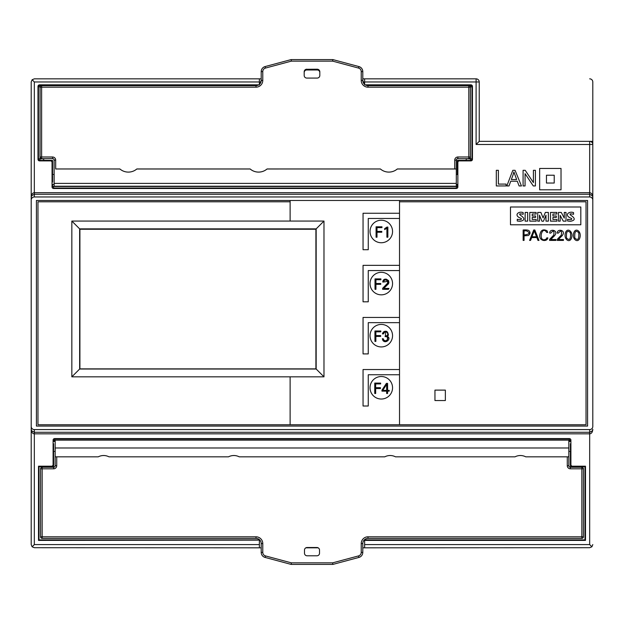 <?xml version="1.0" encoding="UTF-8"?>
<svg xmlns="http://www.w3.org/2000/svg" width="624" height="624" viewBox="0 0 624 624"><rect width="100%" height="100%" fill="white"/><g stroke="black" fill="none" stroke-linecap="round" stroke-linejoin="round"><path stroke-width="0.94" d="M570.905 443.75L570.398 443.75L570.398 450.341L570.905 450.341M53.095 450.341L53.602 450.341L53.602 443.75L53.095 443.75M56.729 456.83L56.729 465.691L55.169 465.691A1.56 1.56 0 0 1 53.602 467.251L53.602 468.819L42.143 468.819L42.143 536.804L40.576 536.804A1.56 1.56 0 0 0 42.143 538.364A1.56 1.56 0 0 1 40.576 536.804L40.576 468.819A1.56 1.56 0 0 1 42.143 467.251L53.602 467.251A1.56 1.56 0 0 0 55.169 465.691L55.169 456.83L98.249 456.83A11.723 11.723 0 0 1 108.989 456.83L228.485 456.83A11.723 11.723 0 0 1 239.226 456.83L384.774 456.83A11.723 11.723 0 0 1 395.515 456.83L515.018 456.83A11.723 11.723 0 0 1 525.759 456.83L568.838 456.83L568.838 465.691L567.278 465.691A3.128 3.128 0 0 0 570.398 468.819L581.864 468.819L581.864 536.804L368.004 536.804A6.77 6.77 0 0 0 361.234 543.574L361.234 552.388A3.65 3.65 0 0 1 358.527 555.914L332.631 562.848L332.842 564.416L291.166 564.416L265.067 557.419A5.21 5.21 0 0 1 261.206 552.388L261.206 543.574A5.21 5.21 0 0 0 255.996 538.364L42.143 538.364L42.143 536.804L255.996 536.804A6.77 6.77 0 0 1 262.774 543.574L262.774 552.388A3.65 3.65 0 0 0 265.473 555.914L291.369 562.848L332.631 562.848M304.481 550.118L304.481 553.184A2.605 2.605 -45 0 0 307.078 555.789L316.922 555.789A2.605 2.605 -135 0 0 319.527 553.184L319.527 550.118A2.605 2.605 135 0 0 316.922 547.513L307.078 547.513A2.605 2.605 45 0 0 304.481 550.118M55.169 456.83L55.169 440.162L568.838 440.162L568.838 456.83M570.398 468.819L570.398 467.251A1.56 1.56 0 0 1 568.838 465.691A1.56 1.56 0 0 0 570.398 467.251L581.864 467.251A1.56 1.56 0 0 1 583.424 468.819L583.424 536.804L581.864 536.804L581.864 538.364L368.004 538.364A5.21 5.21 0 0 0 362.794 543.574L362.794 552.388A5.21 5.21 0 0 1 358.933 557.419L332.842 564.416M581.864 538.364A1.56 1.56 0 0 0 583.424 536.804A1.56 1.56 0 0 1 581.864 538.364M291.166 564.416L291.369 562.848M54.124 186.225L54.124 183.394L456.308 183.394L456.308 186.225L54.124 186.225M454.748 160.118L456.308 160.126L456.308 168.987L454.748 168.971L454.748 160.118A3.128 3.128 -0 0 1 457.876 156.991L468.811 156.991L468.811 87.181L368.004 87.181A6.77 6.77 180 0 1 361.234 80.41L361.234 71.596A3.65 3.65 -0 0 0 358.527 68.071L332.631 61.136L291.369 61.136L265.473 68.071A3.65 3.65 -0 0 0 262.774 71.596L262.774 80.41A6.77 6.77 180 0 1 255.996 87.181L41.621 87.181L41.621 156.991L52.564 156.991A3.128 3.128 -0 0 1 55.684 160.118L55.684 168.971L119.894 168.971A13.026 13.026 -0 0 0 136.828 168.987L250.138 168.987A13.026 13.026 -0 0 0 267.064 168.987L380.383 168.971A13.026 13.026 180 0 0 397.309 168.987L456.308 168.987L456.308 183.394M55.684 168.971L119.894 168.987A13.026 13.026 -0 0 0 136.828 168.971L250.138 168.971A13.026 13.026 -0 0 0 267.064 168.971L380.383 168.971A13.026 13.026 180 0 0 397.309 168.971L454.748 168.971M54.124 183.394L54.124 160.126A1.56 1.56 180 0 0 52.564 158.566L41.621 158.683M306.79 69.209A2.605 2.605 180 0 0 304.184 71.815L304.184 75.465A2.605 2.605 180 0 0 306.79 78.07L317.21 78.07A2.605 2.605 180 0 0 319.816 75.465L319.816 71.815A2.605 2.605 180 0 0 317.21 69.209L306.79 69.28M368.004 87.181L368.004 85.636L365.243 84.841A5.21 5.21 -0 0 0 368.004 85.636L468.811 85.636L468.811 87.181L470.379 87.196L470.379 157.115M40.061 157.115L40.061 87.196A1.56 1.56 -0 0 1 41.621 85.636L255.996 85.636A5.21 5.21 -0 0 0 258.757 84.841L255.996 85.636L255.996 87.181M332.631 61.136L332.842 59.584L358.933 66.581A5.21 5.21 180 0 1 362.794 71.612L362.794 80.426A5.21 5.21 -0 0 0 364.619 84.38L362.794 80.426L361.234 80.41M262.774 80.41L261.206 80.426L259.381 84.388A5.21 5.21 -0 0 0 261.206 80.426L261.206 71.612A5.21 5.21 180 0 1 265.067 66.581L291.166 59.584L332.842 59.584L291.166 59.584L265.067 66.581C262.649 67.384 261.362 69.061 261.206 71.612L262.774 71.596M52.049 175.516L52.564 175.516L52.564 182.091L52.049 182.091M291.369 61.136L291.166 59.584M381.287 242.744A11.263 11.263 0 0 0 392.551 231.481A11.263 11.263 0 0 0 381.287 220.225A11.263 11.263 0 0 0 370.032 231.481A11.263 11.263 0 0 0 381.287 242.744M381.287 227.635L381.966 227.635L381.966 226.793L376.077 226.793L376.077 237.214L377.005 237.214L377.005 232.237L381.794 232.237L381.794 231.395L381.287 231.395M377.005 237.214L377.005 232.237L381.794 232.237L381.794 231.395L377.005 231.395L377.005 227.635L381.966 227.635L377.005 227.635L377.005 231.395L381.794 231.395M386.903 237.214L387.855 237.214L387.855 227.081L386.958 227.081L384.649 228.657L384.649 229.593L386.903 228.111L386.903 237.214M392.551 283.577A11.263 11.263 0 0 1 381.287 294.84A11.263 11.263 0 0 1 370.032 283.577A11.263 11.263 0 0 1 381.287 272.321A11.263 11.263 0 0 1 392.551 283.577M382.637 289.31L388.409 289.31A9.142 9.142 0 0 0 388.916 288.608L383.791 288.428L387.122 285.098C392.558 281.276 383.549 275.699 382.738 282.009L383.791 282.009C384.181 277.68 390.179 281.346 386.755 284.014L382.637 288.327L382.637 289.31L388.409 289.31M392.551 335.673A11.263 11.263 0 0 1 381.287 346.936A11.263 11.263 0 0 1 370.032 335.673A11.263 11.263 0 0 1 381.287 324.418A11.263 11.263 0 0 1 392.551 335.673M382.301 338.754L382.894 340.439C385.882 344.44 392.301 337.865 386.818 336.196L388.448 335.213C387.644 330.455 385.64 330.018 382.45 333.918L383.401 333.918L384.166 332.397C387.418 329.948 389.657 336.305 385.343 335.798L385.086 336.632C391.56 336.235 384.914 344.534 383.284 338.754L382.301 338.754L382.894 340.439L382.301 338.754M392.551 387.769A11.263 11.263 0 0 1 381.287 399.032A11.263 11.263 0 0 1 370.032 387.769A11.263 11.263 0 0 1 381.287 376.514A11.263 11.263 0 0 1 392.551 387.769M386.662 393.502L387.59 393.502L387.59 391.139L389.189 391.139L389.189 390.374L387.59 390.374L387.59 383.37L386.404 383.37L381.958 390.172L381.958 391.139L386.662 391.139L386.662 393.502M52.556 174.517L52.556 160.368L43.703 160.368M261.206 547.817L34.328 547.708L32.113 546.796L31.2 544.58L31.2 197.278C31.434 194.384 32.479 192.855 34.328 192.715L589.672 192.715L589.672 144.479L476.104 144.479L476.104 81.962L364.619 81.962L364.619 84.841L470.886 84.841A1.568 1.56 -45 0 1 472.446 86.408L472.446 159.315A1.568 1.56 -135 0 1 470.886 160.883L459.42 160.883A1.568 1.56 -135 0 0 457.86 162.443L457.86 186.927A1.568 1.56 45 0 1 456.3 188.495L53.609 188.495A1.568 1.56 135 0 1 52.049 186.927L52.556 186.42L52.556 184.415M52.556 186.42A1.568 1.56 135 0 0 52.564 186.475L54.07 188.035L53.609 188.495M456.3 188.495L455.84 188.035L457.345 186.475A1.568 1.56 45 0 0 457.353 186.42L457.86 186.927M466.206 160.368L457.353 160.368L457.353 174.517M457.353 184.415L457.353 186.42M31.2 217.792L31.2 81.962L32.113 79.755L34.328 78.842L261.206 78.842M362.794 78.842L476.104 78.842A3.128 3.128 0 0 1 479.232 81.962L479.232 141.359L592.8 141.359L592.8 81.962A3.128 3.128 0 0 0 589.672 78.842M259.896 540.119L38.509 540.4L38.509 466.19L39.016 466.697L39.016 539.893L259.685 539.893M364.322 539.893L584.984 539.893L584.984 466.697L570.398 466.697L570.905 464.63A1.568 1.56 135 0 0 572.473 466.19L585.491 466.19L585.491 540.4L364.619 540.4L364.619 544.58L589.672 544.58L591.887 546.796L589.672 547.708L362.794 547.817M38.509 466.19L51.527 466.19A1.568 1.56 45 0 0 53.095 464.63L53.095 440.138A1.568 1.56 -135 0 1 54.655 438.578L569.345 438.578A1.568 1.56 -45 0 1 570.905 440.138L570.398 441.464M570.398 451.363L570.398 465.137M570.398 440.645A1.568 1.56 -45 0 0 570.398 440.599L568.893 439.031L569.345 438.578M54.655 438.578L55.107 439.031L53.602 440.599A1.568 1.56 -135 0 0 53.602 440.645L53.095 440.138M39.016 466.697L53.602 466.697L53.602 451.363M53.602 441.464L53.602 440.645M589.672 547.708L364.096 547.817M317.959 547.817L306.041 547.817M259.904 547.817L34.328 547.708M374.743 393.502L375.671 393.502L375.671 388.526L380.461 388.526L380.461 387.683L375.671 387.683L375.671 383.924L380.632 383.924L380.632 383.081L374.743 383.081L374.743 393.502L374.743 383.081M457.353 161.015A1.568 1.56 -135 0 1 458 160.368M51.909 160.368A1.568 1.56 -45 0 1 52.556 161.015M52.642 466.697A1.568 1.56 45 0 0 53.602 465.738M570.398 465.738A1.568 1.56 135 0 0 571.358 466.697M79.654 228.875L79.654 369.018L316.165 369.018L316.165 228.875L79.654 228.875L71.838 221.06L323.981 221.06L316.165 228.875M323.981 221.06L323.981 376.834L71.838 376.834L71.838 221.06M290.121 376.834L290.121 424.757L37.97 424.757L37.97 201.786L290.121 201.786M434.951 400.538L434.951 390.117L445.364 390.117L445.364 400.538L434.951 400.538M399.524 201.786L586.03 201.786L586.03 424.757L399.524 424.757L399.524 200.483L587.59 200.483L587.59 426.059L36.41 426.059L36.41 200.483L290.121 200.483L290.121 221.06M31.2 544.58L31.2 407.051M31.2 380.999L31.2 379.298M31.2 379.291L31.2 245.552M31.2 219.5L31.2 217.799M290.121 424.757L399.524 424.757M510.487 206.996L580.819 206.996L580.819 224.78L510.487 224.78L510.487 206.996M556.92 221.138L550.501 221.138L550.501 212.433L556.834 212.433L556.834 214.024L552.934 214.024L552.934 215.974L556.327 215.974L556.327 217.417L552.934 217.417L552.934 219.461L556.92 219.461L556.92 221.138M527.662 221.138L525.135 221.138L525.135 212.433L527.662 212.433L527.662 221.138M520.042 221.317L517.265 220.997L517.265 219.242C520.51 220.022 521.82 219.757 521.196 218.423C513.31 215.779 518.115 210.756 523.177 212.612L523.177 214.297C519.324 213.416 518.63 213.884 521.102 215.701C525.104 218.548 524.745 220.42 520.042 221.317M539.471 221.138L537.716 221.138L537.716 212.433L540.899 212.433L543.075 217.893L545.337 212.433L548.371 212.433L548.371 221.138L545.984 221.138L545.984 215.194L543.449 221.224L541.936 221.224L539.471 215.194L539.471 221.138M536.203 221.138L529.776 221.138L529.776 212.433L536.117 212.433L536.117 214.024L532.217 214.024L532.217 215.974L535.61 215.974L535.61 217.417L532.217 217.417L532.217 219.461L536.203 219.461L536.203 221.138M560.165 221.138L558.425 221.138L558.425 212.433L561.272 212.433L564.275 218.088L564.275 212.433L566.015 212.433L566.015 221.138L563.269 221.138L560.165 215.397L560.165 221.138M570.398 221.317L567.622 220.997L567.622 219.242C570.874 220.022 572.185 219.749 571.561 218.423C563.55 215.662 568.612 210.779 573.542 212.612L573.542 214.297C569.681 213.424 568.994 213.892 571.459 215.701C575.461 218.556 575.102 220.428 570.398 221.317M563.456 240.412L557.177 240.412L557.177 239.429L561.288 235.115C562.06 230.669 561.077 230.006 558.332 233.111L557.279 233.111C557.123 227.947 567.395 230.373 561.655 236.2L558.332 239.53L563.456 239.53L563.456 240.412M547.076 230.802L547.724 232.432L546.718 232.432C541.492 224.351 537.685 243.563 546.14 239.109L546.819 237.884L547.841 237.884C547.17 242.159 538.941 241.215 539.791 235.1C540.634 230.155 543.067 228.727 547.076 230.802M574.837 238.056C577.941 240.919 579.244 239.14 578.76 232.705C575.679 229.827 574.369 231.605 574.837 238.056M579.641 238.446C577.52 243.617 571.42 238.696 573.955 232.315C576.085 227.12 582.184 232.128 579.641 238.446M526.344 230.833L524.059 230.833L524.059 234.998C529.87 234.195 530.634 232.807 526.344 230.833M524.059 240.412L523.138 240.412L523.138 229.991C526.609 229.772 528.653 230.092 529.253 230.958C530.494 232.635 530.205 234.148 528.372 235.505L524.059 235.841L524.059 240.412M534.261 230.833L531.968 236.777L536.507 236.777L534.261 230.833M530.556 240.412L529.589 240.412L533.715 229.991L534.823 229.991L538.988 240.404L537.974 240.412L536.843 237.557L531.671 237.557L530.556 240.412M566.522 238.056C569.626 240.919 570.937 239.14 570.453 232.705C567.364 229.827 566.062 231.605 566.522 238.056M571.334 238.446C569.213 243.617 563.113 238.696 565.648 232.315C567.77 227.12 573.869 232.128 571.334 238.446M539.659 168.449L539.659 189.805L561.023 189.805L561.023 168.449L539.659 168.449M554.221 183.035L546.46 183.035L546.46 175.219L554.221 175.219L554.221 183.035M52.049 186.927L52.049 162.443A1.568 1.56 -45 0 0 50.489 160.883L39.546 160.883A1.568 1.56 135 0 1 37.986 159.315L37.986 86.408A1.568 1.56 -135 0 1 39.546 84.841L259.381 84.841L259.381 81.962L34.328 81.962L34.328 194.275L31.676 195.686L31.2 197.278L31.2 81.962M570.905 440.138L570.905 464.63M589.672 544.58L589.672 432.276L592.324 430.864L592.8 429.273C592.566 432.167 591.521 433.688 589.672 433.836L34.328 433.836C32.479 433.688 31.434 432.167 31.2 429.273L31.606 430.763L34.328 432.276L589.672 432.276L589.672 429.585A3.128 3.128 90 0 0 592.8 426.457L592.8 407.051M589.672 141.359A3.128 3.128 0 0 1 592.8 144.479A3.128 3.128 0 0 0 589.672 141.359L589.672 144.479L592.8 144.479L592.8 200.086A3.128 3.128 90 0 0 589.672 196.966L34.328 196.966A3.128 3.128 -90 0 0 31.2 200.086M592.8 426.457L592.8 200.086M592.8 380.999L592.8 379.298M592.8 379.291L592.8 245.552M592.8 219.5L592.8 217.799M592.8 217.792L592.8 141.359M318.529 548.067A2.605 2.605 0 0 0 317.21 547.708L306.79 547.708A2.605 2.605 0 0 0 305.487 548.059M585.491 540.4L584.984 539.893M38.509 540.4L39.016 539.893M364.104 540.119L364.619 540.4M32.113 546.796L34.328 544.58L259.381 544.58L259.381 540.4M31.2 426.457A3.128 3.128 -90 0 0 34.328 429.585L34.328 544.58M589.672 429.585L34.328 429.585M585.491 466.19L584.984 466.697M319.816 75.559L319.816 72.587A2.605 2.605 0 0 0 317.21 69.982L306.79 69.982A2.605 2.605 0 0 0 304.184 72.485M259.381 78.842L259.381 81.962M364.619 81.962L364.619 78.842M364.619 547.708L364.619 544.58M259.381 544.58L259.381 547.708M592.8 544.58L591.887 546.796M513.053 174.938L511.337 179.525L516.633 179.525L513.895 171.959L513.053 174.938M509.02 185.944L506.828 185.944L512.827 170.313L515.057 170.313L521.453 185.944L519.098 185.944L517.273 181.21L510.744 181.21L509.02 185.944M506.08 185.944L506.08 184.096L498.381 184.096L498.381 170.313L496.314 170.313L496.314 185.944L506.08 185.944M525.065 185.944L523.084 185.944L523.084 170.313L525.205 170.313L533.411 182.582L533.411 170.313L535.4 170.313L535.4 185.944L533.278 185.944L525.065 173.659L525.065 185.944M40.092 86.861L40.006 158.863L43.703 158.863L43.703 160.423L40.006 160.423L39.546 160.883M470.886 160.883L470.426 160.423L466.206 160.423L466.206 158.863L470.426 158.863L470.34 86.861M32.113 79.755L34.328 81.962M589.672 196.966L589.672 192.715C591.521 192.855 592.566 194.376 592.8 197.278L592.394 195.788L589.672 194.275L34.328 194.275L34.328 196.966M476.104 144.479L479.232 141.359M555.875 240.412L555.875 239.53L550.75 239.53L554.081 236.2C559.822 230.373 549.549 227.947 549.697 233.111L550.75 233.111C553.504 230.006 554.486 230.669 553.714 235.115L549.596 239.429L549.596 240.412L555.875 240.412M79.654 369.018L71.838 376.834M323.981 376.834L316.165 369.018M399.524 200.483L290.121 200.483M399.524 213.252L363.051 213.252L363.051 249.717L368.261 249.717L368.261 218.462L399.524 218.462M399.524 369.541L363.051 369.541L363.051 406.006L368.261 406.006L368.261 374.751L399.524 374.751M399.524 317.444L363.051 317.444L363.051 353.909L368.261 353.909L368.261 322.655L399.524 322.655M399.524 265.348L363.051 265.348L363.051 301.813L368.261 301.813L368.261 270.559L399.524 270.559M79.911 368.87L315.908 368.87L315.908 229.25L79.911 229.25L79.911 368.87M374.938 341.406L375.866 341.406L375.866 336.43L380.656 336.43L380.656 335.587L375.866 335.587L375.866 331.828L380.827 331.828L380.827 330.985L374.938 330.985L374.938 341.406L374.938 330.985M375.016 289.31L375.944 289.31L375.944 284.333L380.734 284.333L380.734 283.491L375.944 283.491L375.944 279.731L380.905 279.731L380.905 278.889L375.016 278.889L375.016 289.31L375.016 278.889M376.077 226.793L376.077 237.214M386.295 227.674L385.515 228.22M387.855 237.214L387.855 227.081M375.671 387.683L375.671 383.924L380.632 383.924M375.671 393.502L375.671 388.526M375.944 283.491L375.944 279.731L380.905 279.731M375.944 289.31L375.944 284.333M382.785 390.374L386.662 384.329L386.662 390.374L382.785 390.374L386.662 384.329L386.662 390.374L382.785 390.374M387.59 393.502L387.59 391.139M383.791 282.009L387.676 281.338M387.73 281.947L387.574 282.633M388.916 288.428L383.791 288.428L388.44 283.163M388.752 282.181L388.487 280.449M386.295 279.131L384.883 279.217M375.866 335.587L375.866 331.828L380.827 331.828M375.866 341.406L375.866 336.43M385.928 336.601L387.153 336.999M387.473 337.256L387.442 340.08M387.379 340.142L386.24 340.681M385.125 340.704L384.337 340.431M383.674 339.901L383.284 338.754M385.343 335.798L385.772 331.984M383.401 333.918L384.79 332.093M385.648 331.204L384.228 331.43M383.393 331.921L382.473 333.536M386.989 336.242L388.448 335.213M383.807 341.18L386.459 341.476M388.994 338.723L388.853 337.841M53.602 468.819A3.128 3.128 0 0 0 56.729 465.691M567.278 465.691L567.278 456.83M568.838 447.977L55.169 447.977M368.004 536.804L368.004 538.364A5.21 5.21 0 0 0 362.794 543.574L361.234 543.574M361.234 552.388L362.794 552.388A5.21 5.21 0 0 1 358.933 557.419L358.527 555.914M265.473 555.914L265.067 557.419A5.21 5.21 0 0 1 261.206 552.388L262.774 552.388M262.774 543.574L261.206 543.574A5.21 5.21 0 0 0 255.996 538.364L255.996 536.804M581.864 467.251L581.864 468.819L583.424 468.819A1.56 1.56 0 0 0 581.864 467.251M40.576 468.819L42.143 468.819L42.143 467.251A1.56 1.56 0 0 0 40.576 468.819M468.811 158.683L457.876 158.683M52.564 158.683L52.564 156.991M456.308 160.126A1.56 1.56 180 0 1 457.876 158.566L457.876 156.991M468.811 158.566A1.56 1.56 -0 0 0 470.379 157.006L468.811 156.991L468.811 158.566M470.379 87.196A1.56 1.56 -0 0 0 468.811 85.636L468.811 85.636A1.56 1.56 0 0 1 470.379 87.196M368.004 85.636L468.811 85.636M361.234 71.596L362.794 71.612C362.645 69.061 361.358 67.384 358.933 66.581L332.842 59.584M358.527 68.071L358.933 66.581M265.473 68.071L265.067 66.581M41.621 85.636A1.56 1.56 0 0 0 40.061 87.196L41.621 87.181L41.621 85.636L255.996 85.636M40.061 157.006A1.56 1.56 -0 0 0 41.621 158.566L41.621 156.991L40.061 157.006M55.684 160.118L54.124 160.126M52.564 186.475L457.345 186.475M570.398 440.599L568.838 440.599M55.169 440.599L53.602 440.599M53.095 464.63L53.602 465.137M52.042 466.697L51.527 466.19M572.473 466.19L571.958 466.697M50.489 160.883L50.996 160.368M52.556 161.936L52.049 162.443M457.86 162.443L457.353 161.936M458.913 160.368L459.42 160.883M472.446 86.408L471.986 86.861L471.986 158.863L472.446 159.315M455.84 188.035L54.07 188.035M39.546 84.841L40.006 85.301L257.837 85.301M366.171 85.301L470.426 85.301L470.886 84.841M37.986 159.315L38.438 158.863L38.438 86.861L37.986 86.408M55.107 439.031L568.893 439.031M476.104 78.842L476.104 81.962L479.232 81.962M470.426 160.423A1.56 1.56 135 0 0 471.986 158.863L470.426 158.863L470.426 160.423M471.986 86.861A1.56 1.56 45 0 0 470.426 85.301L470.426 86.861L471.986 86.861M40.006 85.301A1.56 1.56 -45 0 0 38.438 86.861L40.006 86.861L40.006 85.301M38.438 158.863A1.56 1.56 -135 0 0 40.006 160.423L40.006 158.863L38.438 158.863M570.905 441.464L568.838 441.464M53.095 451.363L55.169 451.363M53.095 441.464L55.169 441.464M570.905 451.363L568.838 451.363M54.124 184.415L52.049 184.415M457.86 184.415L456.308 184.415M457.86 174.517L456.308 174.517M54.124 174.517L52.049 174.517M31.676 195.686L31.2 197.278M592.324 430.864L592.8 429.273"/></g></svg>
